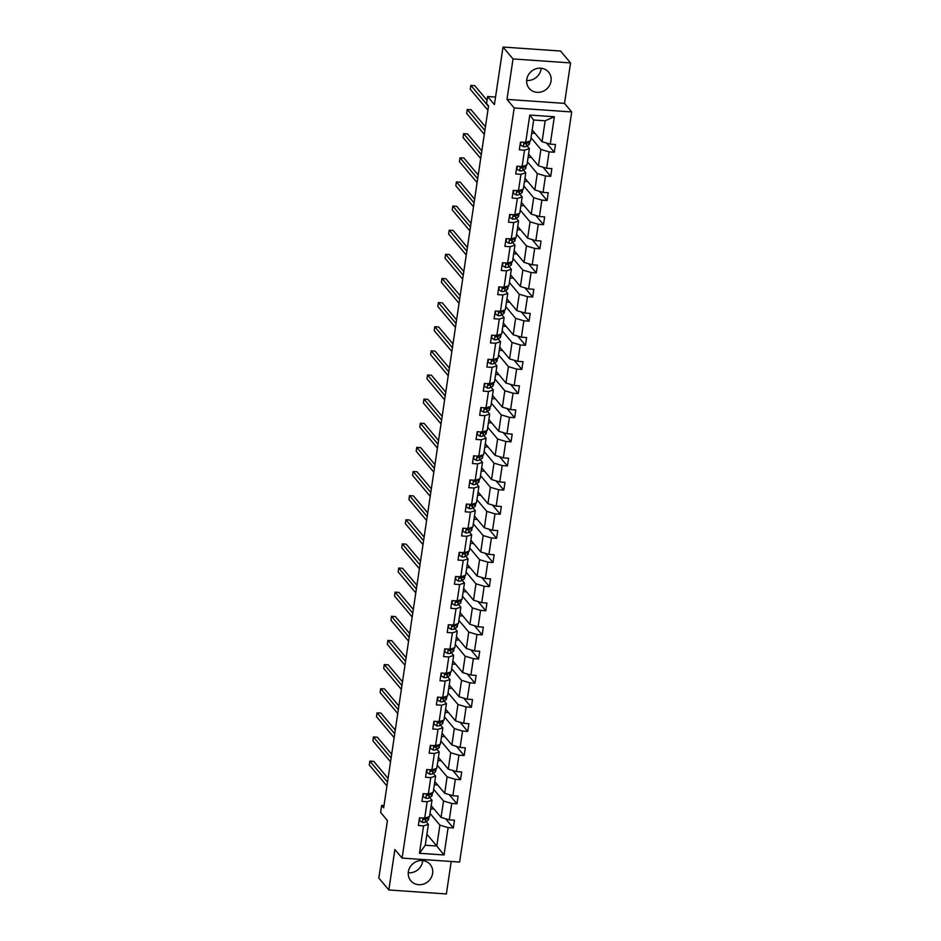 <?xml version="1.0" encoding="UTF-8"?>
<svg xmlns="http://www.w3.org/2000/svg" width="941" height="941" viewBox="0 0 941 941"><rect width="100%" height="100%" fill="white"/><g stroke="black" fill="none" stroke-linecap="round" stroke-linejoin="round"><path stroke-width="1.41" d="M526.784 79.432A12.656 11.68 139.9 0 0 529.23 88.419A12.656 11.68 139.9 0 0 542.016 91.689A12.656 11.68 139.9 0 0 551.038 81.114A12.656 11.68 139.9 0 0 548.579 72.128A12.656 11.68 139.9 0 0 535.794 68.846A12.656 11.68 139.9 0 0 526.784 79.432M526.678 80.408A12.656 11.68 139.9 0 0 541.016 69.211A12.656 11.68 139.9 0 0 541.122 68.246M408.359 871.789A12.656 11.68 139.9 0 0 410.805 880.776A12.656 11.68 139.9 0 0 423.603 884.046A12.656 11.68 139.9 0 0 432.613 873.46A12.656 11.68 139.9 0 0 430.166 864.473A12.656 11.68 139.9 0 0 417.381 861.203A12.656 11.68 139.9 0 0 408.359 871.789M408.253 872.754A12.656 11.68 139.9 0 0 422.603 861.568A12.656 11.68 139.9 0 0 422.709 860.592M506.987 99.405L564.518 103.381L570.552 62.918L513.033 58.942L506.987 99.405L514.198 107.968L402.089 858.086L394.879 849.523L388.833 889.974L446.363 893.95L451.21 861.486M388.833 889.974L378.823 878.082L387.421 820.528L380.611 812.448L381.67 805.402L383.669 807.778L488.555 105.921L486.556 103.545L487.614 96.511L494.413 104.592L503.023 47.05L560.542 51.026L570.552 62.918M513.033 58.942L503.023 47.05M564.518 103.381L571.716 111.944L459.62 862.062L402.089 858.086M532.171 129.964L542.051 141.691L545.168 120.801L554.355 116.755L550.262 144.138L555.472 144.502L554.308 152.23L546.568 143.044M542.051 141.691L550.262 144.138M514.198 107.968L571.716 111.944M528.571 154.089L538.44 165.816L540.887 149.419L549.109 151.877L554.308 152.23M549.109 151.877L546.65 168.274L551.861 168.627L550.708 176.367L542.969 167.169M524.96 178.225L534.829 189.953L537.287 173.556L545.498 176.002L550.708 176.367M545.498 176.002L543.051 192.399L548.25 192.764L547.097 200.504L539.358 191.305M521.361 202.362L531.23 214.089L533.676 197.692L541.887 200.139L547.097 200.504M541.887 200.139L539.44 216.536L544.651 216.901L543.486 224.628L535.747 215.442M517.75 226.487L527.619 238.214L530.065 221.817L538.287 224.276L543.486 224.628M538.287 224.276L535.829 240.673L541.04 241.025L539.887 248.765L532.147 239.567M514.139 250.624L524.019 262.351L526.466 245.954L534.676 248.4L539.887 248.765M534.676 248.4L532.23 264.797L537.429 265.162L536.276 272.902L528.536 263.703M510.54 274.76L520.408 286.487L522.855 270.091L531.065 272.537L536.276 272.902M531.065 272.537L528.619 288.934L533.829 289.299L532.677 297.027L524.937 287.828M506.928 298.885L516.797 310.612L519.256 294.215L527.466 296.674L532.677 297.027M527.466 296.674L525.007 313.071L530.218 313.424L529.065 321.163L521.326 311.965M503.317 323.022L513.198 334.749L515.644 318.352L523.855 320.799L529.065 321.163M523.855 320.799L521.408 337.196L526.619 337.56L525.454 345.288L517.715 336.102M499.718 347.158L509.587 358.886L512.033 342.489L520.255 344.935L525.454 345.288M520.255 344.935L517.797 361.332L523.008 361.697L521.855 369.425L514.115 360.227M496.107 371.283L505.976 383.011L508.434 366.614L516.644 369.072L521.855 369.425M516.644 369.072L514.198 385.469L519.397 385.822L518.244 393.561L510.504 384.363M492.508 395.42L502.376 407.147L504.823 390.75L513.033 393.197L518.244 393.561M513.033 393.197L510.587 409.594L515.797 409.958L514.633 417.686L506.893 408.5M488.897 419.557L498.765 431.284L501.224 414.887L509.434 417.334L514.633 417.686M509.434 417.334L506.976 433.73L512.186 434.095L511.034 441.823L503.294 432.625M485.285 443.681L495.166 455.409L497.613 439.012L505.823 441.47L511.034 441.823M505.823 441.47L503.376 457.867L508.575 458.22L507.422 465.96L499.683 456.761M481.686 467.818L491.555 479.545L494.001 463.148L502.212 465.595L507.422 465.96M502.212 465.595L499.765 481.992L504.976 482.357L503.823 490.085L496.083 480.898M478.075 491.955L487.944 503.682L490.402 487.285L498.612 489.732L503.823 490.085M498.612 489.732L496.154 506.129L501.365 506.481L500.212 514.221L492.472 505.023M474.464 516.08L484.344 527.807L486.791 511.41L495.001 513.857L500.212 514.221M495.001 513.857L492.555 530.265L497.765 530.618L496.601 538.358L488.861 529.16M470.865 540.216L480.733 551.944L483.18 535.547L491.402 537.993L496.601 538.358M491.402 537.993L488.944 554.39L494.154 554.755L493.002 562.483L485.262 553.296M467.254 564.353L477.122 576.08L479.581 559.683L487.791 562.13L493.002 562.483M487.791 562.13L485.344 578.527L490.543 578.88L489.391 586.619L481.651 577.421M463.654 588.478L473.523 600.205L475.97 583.808L484.18 586.255L489.391 586.619M484.18 586.255L481.733 602.663L486.944 603.016L485.779 610.756L478.052 601.558M460.043 612.615L469.912 624.342L472.37 607.945L480.58 610.391L485.779 610.756M480.58 610.391L478.122 626.788L483.333 627.153L482.18 634.881L474.44 625.694M456.432 636.751L466.313 648.478L468.759 632.07L476.969 634.528L482.18 634.881M476.969 634.528L474.523 650.925L479.734 651.278L478.569 659.018L470.829 649.819M452.833 660.876L462.701 672.603L465.148 656.206L473.358 658.653L478.569 659.018M473.358 658.653L470.912 675.05L476.122 675.415L474.97 683.154L467.23 673.956M449.222 685.013L459.09 696.74L461.549 680.343L469.759 682.79L474.97 683.154M469.759 682.79L467.301 699.187L472.511 699.551L471.359 707.279L463.619 698.093M445.611 709.149L455.491 720.877L457.938 704.468L466.148 706.926L471.359 707.279M466.148 706.926L463.701 723.323L468.912 723.676L467.748 731.416L460.008 722.217M442.011 733.274L451.88 745.001L454.327 728.605L462.549 731.051L467.748 731.416M462.549 731.051L460.09 747.448L465.301 747.813L464.148 755.552L456.409 746.354M438.4 757.411L448.269 769.138L450.727 752.741L458.937 755.188L464.148 755.552M458.937 755.188L456.491 771.585L461.69 771.949L460.537 779.677L452.797 770.491M434.801 781.548L444.67 793.275L447.116 776.866L455.326 779.324L460.537 779.677M455.326 779.324L452.88 795.721L458.091 796.074L456.938 803.814L449.198 794.616M431.19 805.672L441.058 817.4L443.517 801.003L451.727 803.449L456.938 803.814M451.727 803.449L449.269 819.846L454.479 820.211L453.327 827.951L445.587 818.752M426.908 834.291L436.789 846.018L439.906 825.139L448.116 827.586L453.327 827.951M448.116 827.586L444.023 854.969L419.463 853.275L423.556 825.892L418.345 825.528L419.498 817.8L424.709 818.152L427.155 801.756L421.956 801.391L423.109 793.663L428.32 794.016L430.766 777.619L425.555 777.266L426.708 769.526L431.919 769.891L434.377 753.494L429.167 753.129L430.319 745.401L435.53 745.754L437.977 729.357L432.766 728.993L433.93 721.265L439.129 721.618L441.588 705.221L436.377 704.868L437.53 697.128L442.74 697.493L445.187 681.096L439.988 680.731L441.141 673.003L446.352 673.356L448.798 656.959L443.587 656.595L444.752 648.867L449.951 649.231L452.409 632.822L447.198 632.47L448.351 624.73L453.562 625.095L456.009 608.698L450.81 608.333L451.962 600.605L457.173 600.958L459.62 584.561L454.409 584.208L455.562 576.468L460.772 576.833L463.231 560.424L458.02 560.071L459.173 552.332L464.384 552.696L466.83 536.299L461.619 535.935L462.784 528.207L467.983 528.56L470.441 512.163L465.23 511.81L466.383 504.07L471.594 504.435L474.041 488.026L468.841 487.673L469.994 479.934L475.205 480.298L477.652 463.901L472.441 463.537L473.605 455.809L478.804 456.162L481.263 439.765L476.052 439.412L477.205 431.672L482.415 432.037L484.862 415.64L479.651 415.275L480.816 407.535L486.026 407.9L488.473 391.503L483.262 391.138L484.415 383.41L489.626 383.763L492.084 367.366L486.873 367.014L488.026 359.274L493.237 359.638L495.684 343.242L490.473 342.877L491.637 335.137L496.836 335.502L499.295 319.105L494.084 318.74L495.237 311.012L500.447 311.365L502.894 294.968L497.695 294.615L498.848 286.876L504.058 287.24L506.505 270.843L501.294 270.479L502.447 262.739L507.658 263.104L510.116 246.707L504.905 246.342L506.058 238.614L511.269 238.967L513.715 222.57L508.505 222.217L509.669 214.477L514.88 214.842L517.327 198.445L512.116 198.081L513.268 190.341L518.479 190.705L520.938 174.308L515.727 173.944L516.88 166.216L522.09 166.569L524.537 150.172L519.326 149.819L520.491 142.079L525.69 142.444L529.783 115.061L554.355 116.755M522.09 166.569L526.936 165.028L529.383 148.631L527.066 145.879M529.383 148.631L524.537 150.172M531.018 137.692L540.887 149.419M538.44 165.816L546.65 168.274M518.479 190.705L523.325 189.153L525.784 172.756L523.467 170.003M525.784 172.756L520.938 174.308M527.419 161.828L537.287 173.556M534.829 189.953L543.051 192.399M514.88 214.842L519.726 213.289L522.173 196.892L519.855 194.14M522.173 196.892L517.327 198.445M523.808 185.965L533.676 197.692M531.23 214.089L539.44 216.536M511.269 238.967L516.115 237.426L518.562 221.029L516.244 218.277M518.562 221.029L513.715 222.57M520.197 210.09L530.065 221.817M527.619 238.214L535.829 240.673M507.658 263.104L512.504 261.551L514.962 245.154L512.645 242.402M514.962 245.154L510.116 246.707M516.597 234.227L526.466 245.954M524.019 262.351L532.23 264.797M504.058 287.24L508.905 285.688L511.351 269.291L509.034 266.538M511.351 269.291L506.505 270.843M512.986 258.363L522.855 270.091M520.408 286.487L528.619 288.934M500.447 311.365L505.293 309.824L507.752 293.427L505.423 290.675M507.752 293.427L502.894 294.968M509.375 282.488L519.256 294.215M516.797 310.612L525.007 313.071M496.836 335.502L501.694 333.949L504.141 317.552L501.824 314.8M504.141 317.552L499.295 319.105M505.776 306.625L515.644 318.352M513.198 334.749L521.408 337.196M493.237 359.638L498.083 358.086L500.53 341.689L498.212 338.936M500.53 341.689L495.684 343.242M502.165 330.762L512.033 342.489M509.587 358.886L517.797 361.332M489.626 383.763L494.472 382.222L496.93 365.826L494.613 363.073M496.93 365.826L492.084 367.366M498.565 354.886L508.434 366.614M505.976 383.011L514.198 385.469M486.026 407.9L490.873 406.347L493.319 389.95L491.002 387.198M493.319 389.95L488.473 391.503M494.954 379.023L504.823 390.75M502.376 407.147L510.587 409.594M482.415 432.037L487.262 430.484L489.708 414.087L487.391 411.335M489.708 414.087L484.862 415.64M491.343 403.16L501.224 414.887M498.765 431.284L506.976 433.73M478.804 456.162L483.65 454.621L486.109 438.224L483.792 435.46M486.109 438.224L481.263 439.765M487.744 427.285L497.613 439.012M495.166 455.409L503.376 457.867M475.205 480.298L480.051 478.746L482.498 462.349L480.181 459.596M482.498 462.349L477.652 463.901M484.133 451.421L494.001 463.148M491.555 479.545L499.765 481.992M471.594 504.435L476.44 502.882L478.898 486.485L476.569 483.733M478.898 486.485L474.041 488.026M480.522 475.558L490.402 487.285M487.944 503.682L496.154 506.129M467.983 528.56L472.841 527.019L475.287 510.622L472.97 507.858M475.287 510.622L470.441 512.163M476.922 499.683L486.791 511.41M484.344 527.807L492.555 530.265M464.384 552.696L469.23 551.144L471.676 534.747L469.359 531.994M471.676 534.747L466.83 536.299M473.311 523.819L483.18 535.547M480.733 551.944L488.944 554.39M460.772 576.833L465.619 575.28L468.077 558.883L465.76 556.131M468.077 558.883L463.231 560.424M469.712 547.956L479.581 559.683M477.122 576.08L485.344 578.527M457.173 600.958L462.019 599.417L464.466 583.02L462.149 580.256M464.466 583.02L459.62 584.561M466.101 572.081L475.97 583.808M473.523 600.205L481.733 602.663M453.562 625.095L458.408 623.542L460.855 607.145L458.538 604.393M460.855 607.145L456.009 608.698M462.49 596.218L472.37 607.945M469.912 624.342L478.122 626.788M449.951 649.231L454.797 647.679L457.255 631.282L454.938 628.529M457.255 631.282L452.409 632.822M458.89 620.342L468.759 632.07M466.313 648.478L474.523 650.925M446.352 673.356L451.198 671.815L453.644 655.418L451.327 652.654M453.644 655.418L448.798 656.959M455.279 644.479L465.148 656.206M462.701 672.603L470.912 675.05M442.74 697.493L447.587 695.94L450.045 679.543L447.716 676.791M450.045 679.543L445.187 681.096M451.668 668.616L461.549 680.343M459.09 696.74L467.301 699.187M439.129 721.618L443.987 720.077L446.434 703.68L444.117 700.927M446.434 703.68L441.588 705.221M448.069 692.741L457.938 704.468M455.491 720.877L463.701 723.323M435.53 745.754L440.376 744.213L442.823 727.816L440.506 725.052M442.823 727.816L437.977 729.357M444.458 716.877L454.327 728.605M451.88 745.001L460.09 747.448M431.919 769.891L436.765 768.338L439.224 751.941L436.906 749.189M439.224 751.941L434.377 753.494M440.858 741.014L450.727 752.741M448.269 769.138L456.491 771.585M428.32 794.016L433.166 792.475L435.612 776.078L433.295 773.326M435.612 776.078L430.766 777.619M437.247 765.139L447.116 776.866M444.67 793.275L452.88 795.721M424.709 818.152L429.555 816.612L432.001 800.203L429.684 797.45M432.001 800.203L427.155 801.756M433.636 789.276L443.517 801.003M441.058 817.4L449.269 819.846M419.463 853.275L425.273 845.23L428.402 824.34L426.085 821.587M428.402 824.34L423.556 825.892M383.999 805.567L381.67 805.402M495.542 97.052L487.614 96.511M545.168 120.801L533.665 120.013L530.548 140.891L525.69 142.444M430.037 813.412L439.906 825.139M425.273 845.23L436.789 846.018L444.023 854.969M433.942 808.942L430.696 808.989M437.541 784.806L434.295 784.865M441.153 760.669L437.906 760.728M444.764 736.544L441.517 736.591M448.363 712.408L445.117 712.466M451.974 688.283L448.728 688.33M455.573 664.146L452.339 664.193M459.184 640.009L455.938 640.068M462.796 615.885L459.549 615.932M466.395 591.748L463.148 591.795M470.006 567.611L466.76 567.67M473.617 543.486L470.371 543.533M477.216 519.35L473.97 519.397M480.827 495.213L477.581 495.272M484.427 471.088L481.192 471.135M488.038 446.951L484.791 446.999M491.649 422.815L488.403 422.874M495.248 398.69L492.002 398.737M498.859 374.553L495.613 374.6M502.47 350.417L499.224 350.475M506.07 326.292L502.823 326.339M509.681 302.155L506.434 302.214M513.28 278.018L510.046 278.077M516.891 253.894L513.645 253.941M520.502 229.757L517.256 229.816M524.102 205.62L520.855 205.679M527.713 181.495L524.466 181.542M531.324 157.359L528.077 157.418M534.923 133.222L531.677 133.281M529.783 115.061L533.665 120.013M419.957 817.823L419.533 820.681L422.403 822.434A4.293 1.141 8.5 0 0 425.297 822.105L427.826 820.446A12.409 3.282 8.5 0 0 428.473 819.599L428.884 816.823A12.409 3.282 8.5 0 1 428.261 817.506L427.826 820.446M388.057 778.372L373.742 761.363L369.86 761.093L387.516 782.065M369.86 761.093L369.284 764.962L386.927 785.935M424.238 817.67L423.968 819.517A4.293 1.141 8.5 0 0 425.732 819.164L428.261 817.506M424.614 818.152L423.391 819.27M423.556 793.698L423.132 796.545L426.014 798.309A4.293 1.141 8.5 0 0 428.896 797.968L431.437 796.309A12.409 3.282 8.5 0 0 432.084 795.463L432.495 792.687M427.849 793.534L427.567 795.392A4.293 1.141 8.5 0 0 429.343 795.027L431.872 793.369A12.409 3.282 8.5 0 0 432.472 792.698M391.668 754.235L377.353 737.226L373.459 736.956L391.115 757.928M373.459 736.956L372.883 740.826L390.539 761.798M428.226 794.016L427.002 795.133M427.167 769.562L426.744 772.408L429.614 774.172A4.293 1.141 8.5 0 0 432.507 773.843L435.036 772.185A12.409 3.282 8.5 0 0 435.683 771.326L436.095 768.55A12.409 3.282 8.5 0 1 435.483 769.244L435.036 772.185M395.279 730.11L380.952 713.102L377.07 712.831L394.726 733.804M377.07 712.831L376.494 716.701L394.15 737.673M431.449 769.397L431.178 771.255A4.293 1.141 8.5 0 0 432.942 770.902L435.483 769.244M431.825 769.879L430.602 770.997M430.778 745.425L430.343 748.283L433.225 750.036A4.293 1.141 8.5 0 0 436.118 749.706L438.647 748.048A12.409 3.282 8.5 0 0 439.294 747.201L439.706 744.425A12.409 3.282 8.5 0 1 439.082 745.107L438.647 748.048M398.878 705.973L384.563 688.965L380.682 688.694L398.325 709.667M380.682 688.694L380.093 692.564L397.749 713.537M435.06 745.272L434.777 747.119A4.293 1.141 8.5 0 0 436.553 746.766L439.082 745.107M435.436 745.754L434.213 746.872M434.377 721.3L433.954 724.147L436.836 725.911A4.293 1.141 8.5 0 0 439.718 725.57L442.246 723.911A12.409 3.282 8.5 0 0 442.893 723.064L443.317 720.288M438.671 721.135L438.388 722.994A4.293 1.141 8.5 0 0 440.165 722.629L442.693 720.971A12.409 3.282 8.5 0 0 443.293 720.3M402.489 681.837L388.174 664.828L384.281 664.558L401.936 685.53M384.281 664.558L383.705 668.428L401.36 689.4M439.035 721.618L437.824 722.735M437.988 697.163L437.565 700.01L440.435 701.774A4.293 1.141 8.5 0 0 443.329 701.445L445.858 699.786A12.409 3.282 8.5 0 0 446.505 698.928L446.916 696.152A12.409 3.282 8.5 0 1 446.293 696.846L445.858 699.786M406.1 657.712L391.774 640.703L387.892 640.433L405.547 661.405M387.892 640.433L387.316 644.303L404.971 665.275M442.27 696.999L441.999 698.857A4.293 1.141 8.5 0 0 443.764 698.504L446.293 696.846M442.646 697.481L441.423 698.598M441.6 673.027L441.164 675.885L444.046 677.638A4.293 1.141 8.5 0 0 446.928 677.308L449.469 675.65A12.409 3.282 8.5 0 0 450.116 674.803L450.527 672.027A12.409 3.282 8.5 0 1 449.904 672.709L449.469 675.65M409.7 633.575L395.385 616.567L391.491 616.296L409.147 637.269M391.491 616.296L390.915 620.166L408.57 641.139M445.881 672.874L445.599 674.721A4.293 1.141 8.5 0 0 447.375 674.368L449.904 672.709M446.257 673.356L445.034 674.474M445.199 648.902L444.775 651.748L447.657 653.513A4.293 1.141 8.5 0 0 450.539 653.172L453.068 651.513A12.409 3.282 8.5 0 0 453.715 650.666L454.138 647.89M449.48 648.737L449.21 650.596A4.293 1.141 8.5 0 0 450.974 650.231L453.515 648.584A12.409 3.282 8.5 0 0 454.115 647.902M413.311 609.45L398.984 592.43L395.102 592.16L412.758 613.144M395.102 592.16L394.526 596.029L412.182 617.002M449.857 649.219L448.645 650.337M448.81 624.765L448.387 627.612L451.257 629.376A4.293 1.141 8.5 0 0 454.15 629.047L456.679 627.388A12.409 3.282 8.5 0 0 457.326 626.53L457.738 623.754A12.409 3.282 8.5 0 1 457.114 624.448L456.679 627.388M416.91 585.314L402.595 568.305L398.713 568.035L416.369 589.007M398.713 568.035L398.137 571.905L415.781 592.877M453.091 624.601L452.809 626.459A4.293 1.141 8.5 0 0 454.585 626.106L457.114 624.448M453.468 625.083L452.245 626.2M452.409 600.629L451.986 603.487L454.868 605.251A4.293 1.141 8.5 0 0 457.749 604.91L460.29 603.252A12.409 3.282 8.5 0 0 460.937 602.405L461.349 599.629A12.409 3.282 8.5 0 1 460.725 600.311L460.29 603.252M420.521 561.177L406.206 544.169L402.313 543.898L419.968 564.871M402.313 543.898L401.736 547.768L419.392 568.74M456.703 600.476L456.42 602.322A4.293 1.141 8.5 0 0 458.196 601.969L460.725 600.311M457.079 600.958L455.856 602.075M456.02 576.504L455.597 579.35L458.467 581.115A4.293 1.141 8.5 0 0 461.361 580.773L463.889 579.115A12.409 3.282 8.5 0 0 464.536 578.268L464.948 575.492M460.302 576.339L460.031 578.197A4.293 1.141 8.5 0 0 461.796 577.833L464.336 576.186A12.409 3.282 8.5 0 0 464.936 575.504M424.132 537.052L409.805 520.032L405.924 519.773L423.579 540.746M405.924 519.773L405.348 523.631L423.003 544.604M460.678 576.821L459.455 577.939M459.631 552.367L459.196 555.214L462.078 556.978A4.293 1.141 8.5 0 0 464.972 556.649L467.501 554.99A12.409 3.282 8.5 0 0 468.147 554.143L468.559 551.355A12.409 3.282 8.5 0 1 467.936 552.049L467.501 554.99M427.732 512.916L413.417 495.907L409.535 495.636L427.179 516.609M409.535 495.636L408.947 499.506L426.602 520.479M463.913 552.202L463.631 554.061A4.293 1.141 8.5 0 0 465.407 553.708L467.936 552.049M464.289 552.685L463.066 553.802M463.231 528.23L462.807 531.089L465.689 532.853A4.293 1.141 8.5 0 0 468.571 532.512L471.1 530.853A12.409 3.282 8.5 0 0 471.747 530.006L472.17 527.231A12.409 3.282 8.5 0 1 471.547 527.913L471.1 530.853M431.343 488.779L417.028 471.77L413.134 471.5L430.79 492.472M413.134 471.5L412.558 475.37L430.213 496.342M467.524 528.077L467.242 529.936A4.293 1.141 8.5 0 0 469.018 529.571L471.547 527.913M467.889 528.56L466.677 529.677M466.842 504.105L466.418 506.952L469.288 508.716A4.293 1.141 8.5 0 0 472.182 508.375L474.711 506.717A12.409 3.282 8.5 0 0 475.358 505.87L475.77 503.094M471.123 503.941L470.853 505.799A4.293 1.141 8.5 0 0 472.617 505.435L475.146 503.788A12.409 3.282 8.5 0 0 475.758 503.106M434.954 464.654L420.627 447.634L416.745 447.375L434.401 468.347M416.745 447.375L416.169 451.233L433.813 472.206M471.5 504.423L470.277 505.54M470.441 479.969L470.018 482.815L472.9 484.58A4.293 1.141 8.5 0 0 475.781 484.25L478.322 482.592A12.409 3.282 8.5 0 0 478.969 481.745L479.381 478.969A12.409 3.282 8.5 0 1 478.757 479.651L478.322 482.592M438.553 440.517L424.238 423.509L420.345 423.238L438 444.211M420.345 423.238L419.768 427.108L437.424 448.081M474.735 479.804L474.452 481.663A4.293 1.141 8.5 0 0 476.228 481.31L478.757 479.651M475.111 480.286L473.888 481.404M474.052 455.832L473.629 458.69L476.511 460.455A4.293 1.141 8.5 0 0 479.392 460.114L481.921 458.455A12.409 3.282 8.5 0 0 482.568 457.608L482.992 454.832A12.409 3.282 8.5 0 1 482.368 455.515L481.921 458.455M442.164 416.381L427.837 399.372L423.956 399.102L441.611 420.074M423.956 399.102L423.379 402.971L441.035 423.944M478.334 455.679L478.063 457.538A4.293 1.141 8.5 0 0 479.828 457.173L482.368 455.515M478.71 456.162L477.499 457.279M477.663 431.707L477.228 434.554L480.11 436.318A4.293 1.141 8.5 0 0 483.004 435.977L485.532 434.319A12.409 3.282 8.5 0 0 486.179 433.472L486.591 430.696M481.945 431.543L481.663 433.401A4.293 1.141 8.5 0 0 483.439 433.036L485.968 431.39A12.409 3.282 8.5 0 0 486.579 430.707M445.763 392.256L431.449 375.236L427.567 374.977L445.222 395.949M427.567 374.977L426.991 378.835L444.634 399.807M482.321 432.025L481.098 433.142M481.263 407.571L480.839 410.417L483.721 412.182A4.293 1.141 8.5 0 0 486.603 411.852L489.144 410.194A12.409 3.282 8.5 0 0 489.791 409.347L490.202 406.571A12.409 3.282 8.5 0 1 489.579 407.253L489.144 410.194M449.375 368.119L435.06 351.111L431.166 350.84L448.822 371.813M431.166 350.84L430.59 354.71L448.245 375.682M485.556 407.406L485.274 409.264A4.293 1.141 8.5 0 0 487.05 408.912L489.579 407.253M485.921 407.888L484.709 409.006M484.874 383.434L484.45 386.292L487.32 388.057A4.293 1.141 8.5 0 0 490.214 387.716L492.743 386.057A12.409 3.282 8.5 0 0 493.39 385.21L493.802 382.434A12.409 3.282 8.5 0 1 493.178 383.116L492.743 386.057M452.986 343.983L438.659 326.974L434.777 326.703L452.433 347.676M434.777 326.703L434.201 330.573L451.856 351.546M489.155 383.281L488.885 385.14A4.293 1.141 8.5 0 0 490.649 384.775L493.178 383.116M489.532 383.763L488.308 384.881M488.485 359.309L488.05 362.156L490.931 363.92A4.293 1.141 8.5 0 0 493.825 363.579L496.354 361.932A12.409 3.282 8.5 0 0 497.001 361.073L497.413 358.298M492.766 359.144L492.484 361.003A4.293 1.141 8.5 0 0 494.26 360.638L496.789 358.991A12.409 3.282 8.5 0 0 497.389 358.309M456.585 319.858L442.27 302.837L438.388 302.579L456.032 323.551M438.388 302.579L437.8 306.437L455.456 327.409M493.143 359.627L491.92 360.744M492.084 335.172L491.661 338.031L494.543 339.783A4.293 1.141 8.5 0 0 497.424 339.454L499.953 337.795A12.409 3.282 8.5 0 0 500.6 336.949L501.024 334.173A12.409 3.282 8.5 0 1 500.4 334.855L499.953 337.795M460.196 295.721L445.881 278.712L441.988 278.442L459.643 299.414M441.988 278.442L441.411 282.312L459.067 303.284M496.377 335.008L496.095 336.866A4.293 1.141 8.5 0 0 497.871 336.513L500.4 334.855M496.742 335.49L495.531 336.607M495.695 311.036L495.272 313.894L498.142 315.658A4.293 1.141 8.5 0 0 501.035 315.317L503.564 313.659A12.409 3.282 8.5 0 0 504.211 312.812L504.623 310.036A12.409 3.282 8.5 0 1 504 310.718L503.564 313.659M463.807 271.584L449.48 254.576L445.599 254.305L463.254 275.278M445.599 254.305L445.022 258.175L462.666 279.148M499.977 310.883L499.706 312.741A4.293 1.141 8.5 0 0 501.471 312.377L504 310.718M500.353 311.365L499.13 312.483M499.295 286.911L498.871 289.757L501.753 291.522A4.293 1.141 8.5 0 0 504.635 291.181L507.175 289.534A12.409 3.282 8.5 0 0 507.822 288.675L508.234 285.899M503.588 286.746L503.306 288.605A4.293 1.141 8.5 0 0 505.082 288.24L507.611 286.593A12.409 3.282 8.5 0 0 508.211 285.911M467.406 247.459L453.091 230.439L449.198 230.18L466.854 251.153M449.198 230.18L448.622 234.038L466.277 255.011M503.964 287.228L502.741 288.346M502.906 262.774L502.482 265.633L505.364 267.385A4.293 1.141 8.5 0 0 508.246 267.056L510.775 265.397A12.409 3.282 8.5 0 0 511.422 264.55L511.845 261.774A12.409 3.282 8.5 0 1 511.222 262.457L510.775 265.397M471.018 223.323L456.691 206.314L452.809 206.044L470.465 227.016M452.809 206.044L452.233 209.914L469.888 230.886M507.187 262.61L506.917 264.468A4.293 1.141 8.5 0 0 508.681 264.115L511.222 262.457M507.564 263.092L506.352 264.221M506.517 238.638L506.082 241.496L508.963 243.26A4.293 1.141 8.5 0 0 511.857 242.919L514.386 241.261A12.409 3.282 8.5 0 0 515.033 240.414L515.445 237.638A12.409 3.282 8.5 0 1 514.821 238.32L514.386 241.261M474.617 199.186L460.302 182.178L456.42 181.907L474.064 202.88M456.42 181.907L455.832 185.777L473.488 206.749M510.798 238.485L510.516 240.343A4.293 1.141 8.5 0 0 512.292 239.979L514.821 238.32M511.175 238.967L509.951 240.084M510.116 214.513L509.693 217.359L512.574 219.124A4.293 1.141 8.5 0 0 515.456 218.782L517.985 217.136A12.409 3.282 8.5 0 0 518.644 216.277L519.056 213.501M514.409 214.348L514.127 216.207A4.293 1.141 8.5 0 0 515.903 215.854L518.432 214.195A12.409 3.282 8.5 0 0 519.032 213.513M478.228 175.061L463.913 158.041L460.02 157.782L477.675 178.755M460.02 157.782L459.443 161.64L477.099 182.613M514.774 214.83L513.563 215.948M513.727 190.376L513.304 193.234L516.174 194.987A4.293 1.141 8.5 0 0 519.067 194.658L521.596 192.999A12.409 3.282 8.5 0 0 522.243 192.152L522.655 189.376A12.409 3.282 8.5 0 1 522.032 190.058L521.596 192.999M481.839 150.925L467.512 133.916L463.631 133.646L481.286 154.618M463.631 133.646L463.054 137.515L480.71 158.488M518.009 190.223L517.738 192.07A4.293 1.141 8.5 0 0 519.503 191.717L522.032 190.058M518.385 190.694L517.162 191.823M517.338 166.239L516.903 169.098L519.785 170.862A4.293 1.141 8.5 0 0 522.678 170.521L525.207 168.862A12.409 3.282 8.5 0 0 525.854 168.016L526.266 165.24A12.409 3.282 8.5 0 1 525.643 165.922L525.207 168.862M485.438 126.788L471.123 109.779L467.23 109.509L484.886 130.481M467.23 109.509L466.654 113.379L484.309 134.351M521.62 166.087L521.338 167.945A4.293 1.141 8.5 0 0 523.114 167.58L525.643 165.922M521.996 166.569L520.773 167.686M520.938 142.115L520.514 144.961L523.396 146.725A4.293 1.141 8.5 0 0 526.278 146.384L528.807 144.738A12.409 3.282 8.5 0 0 529.454 143.879L529.877 141.103M525.231 141.95L524.949 143.808A4.293 1.141 8.5 0 0 526.725 143.455L529.254 141.797A12.409 3.282 8.5 0 0 529.854 141.115M487.05 100.275L474.735 85.655L470.841 85.384L488.497 106.357M470.841 85.384L470.265 89.242L487.92 110.226M525.596 142.432L524.384 143.55M422.991 818.035L422.333 822.399M425.732 819.164L425.297 822.105M426.591 793.898L425.944 798.262M431.872 793.369L431.437 796.309M429.343 795.027L428.896 797.968M430.202 769.773L429.543 774.125M432.942 770.902L432.507 773.843M433.801 745.637L433.154 750.001M436.553 746.766L436.118 749.706M437.412 721.5L436.765 725.864M442.693 720.971L442.246 723.911M440.165 722.629L439.718 725.57M441.023 697.375L440.364 701.727M443.764 698.504L443.329 701.445M444.623 673.238L443.976 677.602M447.375 674.368L446.928 677.308M448.234 649.102L447.575 653.466M453.515 648.584L453.068 651.513M450.974 650.231L450.539 653.172M451.845 624.977L451.186 629.329M454.585 626.106L454.15 629.047M455.444 600.84L454.797 605.204M458.196 601.969L457.749 604.91M459.055 576.704L458.396 581.067M464.336 576.186L463.889 579.115M461.796 577.833L461.361 580.773M462.654 552.579L462.007 556.931M465.407 553.708L464.972 556.649M466.265 528.442L465.619 532.806M469.018 529.571L468.571 532.512M469.877 504.305L469.218 508.669M475.146 503.788L474.711 506.717M472.617 505.435L472.182 508.375M473.476 480.181L472.829 484.533M476.228 481.31L475.781 484.25M477.087 456.044L476.428 460.408M479.828 457.173L479.392 460.114M480.686 431.907L480.039 436.271M485.968 431.39L485.532 434.319M483.439 433.036L483.004 435.977M484.297 407.782L483.65 412.146M487.05 408.912L486.603 411.852M487.909 383.646L487.25 388.01M490.649 384.775L490.214 387.716M491.508 359.521L490.861 363.873M496.789 358.991L496.354 361.932M494.26 360.638L493.825 363.579M495.119 335.384L494.472 339.748M497.871 336.513L497.424 339.454M498.73 311.248L498.071 315.611M501.471 312.377L501.035 315.317M502.329 287.123L501.682 291.475M507.611 286.593L507.175 289.534M505.082 288.24L504.635 291.181M505.94 262.986L505.282 267.35M508.681 264.115L508.246 267.056M509.54 238.849L508.893 243.213M512.292 239.979L511.857 242.919M513.151 214.724L512.504 219.077M518.432 214.195L517.985 217.136M515.903 215.854L515.456 218.782M516.762 190.588L516.103 194.952M519.503 191.717L519.067 194.658M520.361 166.451L519.714 170.815M523.114 167.58L522.678 170.521M523.972 142.326L523.325 146.678M529.254 141.797L528.807 144.738M526.725 143.455L526.278 146.384"/></g></svg>
